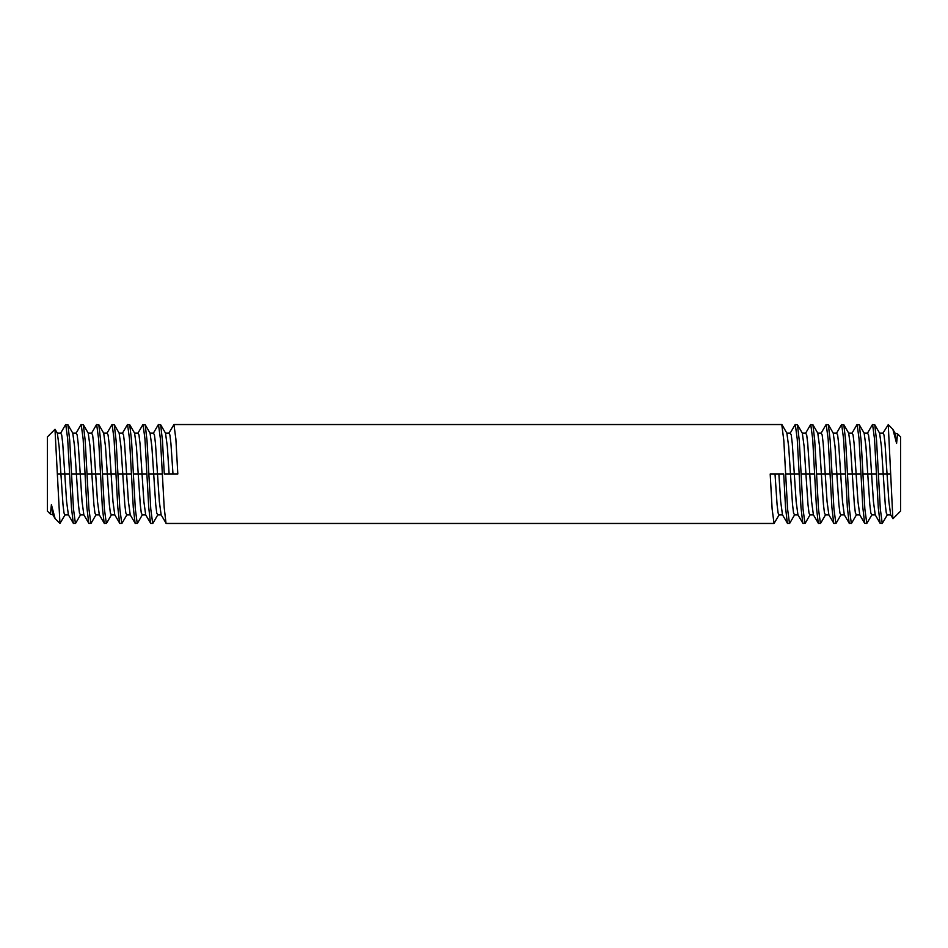 <?xml version="1.0" encoding="UTF-8"?>
<svg xmlns="http://www.w3.org/2000/svg" width="948" height="948" viewBox="0 0 948 948"><rect width="100%" height="100%" fill="white"/><g stroke="black" fill="none" stroke-linecap="round" stroke-linejoin="round"><path stroke-width="1.42" d="M59.76 523.308L55.102 518.592L51.405 504.609L50.445 514.136L47.4 511.091L47.4 436.909L54.984 429.314L59.961 523.462L65.045 514.871L68.398 514.871L73.482 523.462L75.627 523.284L80.497 514.871L83.851 514.871L88.934 523.462L91.079 523.284L95.961 514.871L99.315 514.871L104.398 523.462L106.543 523.284L111.414 514.871L114.767 514.871L119.851 523.462L121.996 523.284L126.866 514.871L130.22 514.871L135.303 523.462L137.448 523.284L142.33 514.871L145.684 514.871L150.768 523.462L152.912 523.284L157.783 514.871L161.136 514.871L166.22 523.462L774.054 523.462L779.138 514.871L782.491 514.871L787.575 523.462L789.72 523.284L794.59 514.871L797.943 514.871L803.027 523.462L805.172 523.284L810.042 514.871L813.408 514.871L818.491 523.462L820.636 523.284L825.507 514.871L828.86 514.871L833.944 523.462L836.089 523.284L840.959 514.871L844.312 514.871L849.396 523.462L851.541 523.284L856.411 514.871L859.777 514.871L864.647 523.284L866.792 523.462L871.876 514.871L875.229 514.871L880.1 523.284L882.244 523.462L887.328 514.871L890.682 514.871L893.016 518.686L900.6 511.091L900.6 436.909L897.555 433.864L896.595 443.391L892.898 429.408L888.24 424.538L892.862 518.627M55.138 429.373L57.318 433.129L60.672 433.129L65.542 424.716L67.9 424.716L69.725 440.559L73.482 508.969L75.413 523.462M65.756 424.538L67.687 439.031L71.444 507.441L73.269 523.284M71.55 474L76.385 474L74.572 446.484L72.771 433.129L76.124 433.129L80.995 424.716L83.353 424.716L85.178 440.559L88.934 508.969L90.878 523.462M81.208 424.538L83.14 439.031L86.896 507.441L88.733 523.284M50.445 514.136L52.946 514.871L55.102 518.592M83.353 424.716L88.223 433.129L91.589 433.129L96.459 424.716L98.817 424.716L100.642 440.559L104.398 508.969L106.33 523.462M96.672 424.538L98.604 439.031L102.36 507.441L104.185 523.284M98.817 424.716L103.688 433.129L107.041 433.129L111.911 424.716L114.27 424.716L116.094 440.559L119.851 508.969L121.782 523.462M112.125 424.538L114.056 439.031L117.813 507.441L119.638 523.284M114.27 424.716L119.14 433.129L122.493 433.129L127.364 424.716L129.722 424.716L131.547 440.559L135.315 508.969L137.247 523.462M127.577 424.538L129.509 439.031L133.277 507.441L135.102 523.284M129.722 424.716L134.592 433.129L137.958 433.129L142.828 424.716L145.186 424.716L147.011 440.559L150.768 508.969L152.699 523.462M143.041 424.538L144.973 439.031L148.729 507.441L150.554 523.284M145.186 424.716L150.057 433.129L153.41 433.129L158.28 424.716L160.639 424.716L162.464 440.559L164.288 474L177.809 474L175.878 439.031L173.946 424.538L168.863 433.129L169.893 434.931L170.924 443.474L172.986 474M158.494 424.538L160.425 439.031L164.182 507.441L166.007 523.284M774.054 523.462L772.122 508.969L770.191 474L783.712 474L785.537 507.441L787.361 523.284M173.946 424.538L781.78 424.538L783.818 440.559L787.575 508.969L789.506 523.462M781.993 424.716L786.864 433.129L790.217 433.129L795.088 424.716L797.446 424.716L799.271 440.559L803.027 508.969L804.959 523.462M795.301 424.538L797.232 439.031L800.989 507.441L802.814 523.284M797.446 424.716L802.316 433.129L805.67 433.129L810.552 424.716L812.898 424.716L814.735 440.559L818.491 508.969L820.423 523.462M810.753 424.538L812.697 439.031L816.453 507.441L818.278 523.284M812.898 424.716L817.78 433.129L821.134 433.129L826.004 424.716L828.362 424.716L830.187 440.559L833.944 508.969L835.875 523.462M826.218 424.538L828.149 439.031L831.906 507.441L833.73 523.284M828.362 424.716L833.233 433.129L836.586 433.129L841.457 424.716L843.815 424.716L845.64 440.559L849.396 508.969L851.328 523.462M841.67 424.538L843.601 439.031L847.358 507.441L849.183 523.284M843.815 424.716L848.685 433.129L852.039 433.129L856.921 424.716L859.267 424.716L861.104 440.559L864.86 508.969L866.792 523.462M857.134 424.538L859.066 439.031L862.822 507.441L864.647 523.284M859.267 424.716L864.149 433.129L867.503 433.129L872.373 424.716L874.731 424.716L876.556 440.559L880.313 508.969L882.244 523.462M872.587 424.538L874.518 439.031L878.275 507.441L880.1 523.284M874.731 424.716L879.602 433.129L882.955 433.129L888.24 424.692M896.595 443.391L895.054 433.129L897.555 433.864M57.437 474L60.921 474L62.983 504.526L64.014 513.069L65.045 514.871M51.405 504.609L52.946 514.871M60.672 433.129L61.703 434.931L62.734 443.474L64.784 474L69.619 474M57.318 433.129L59.12 446.484L60.921 474L64.784 474L66.597 501.516L68.398 514.871M76.124 433.129L77.155 434.931L78.186 443.474L80.248 474L85.071 474M83.851 514.871L82.049 501.516L80.248 474L76.385 474L78.435 504.526L79.466 513.069L80.497 514.871M88.223 433.129L90.036 446.484L93.899 504.526L94.93 513.069L95.961 514.871M87.003 474L100.535 474M91.589 433.129L92.608 434.931L93.639 443.474L97.502 501.516L99.315 514.871M103.688 433.129L105.489 446.484L109.352 504.526L110.383 513.069L111.414 514.871M102.467 474L115.988 474M107.041 433.129L108.072 434.931L109.103 443.474L112.966 501.516L114.767 514.871M119.14 433.129L120.941 446.484L124.804 504.526L125.835 513.069L126.866 514.871M117.919 474L131.44 474M122.493 433.129L123.524 434.931L124.555 443.474L128.418 501.516L130.22 514.871M134.592 433.129L136.405 446.484L140.268 504.526L141.299 513.069L142.33 514.871M133.372 474L146.904 474M137.958 433.129L138.977 434.931L140.008 443.474L143.871 501.516L145.684 514.871M150.057 433.129L151.858 446.484L155.721 504.526L156.752 513.069L157.783 514.871M148.836 474L162.357 474M153.41 433.129L154.441 434.931L155.472 443.474L159.335 501.516L161.136 514.871M160.639 424.716L165.509 433.129L167.31 446.484L169.123 474M775.014 474L777.076 504.526L778.107 513.069L779.138 514.871M786.864 433.129L788.665 446.484L790.478 474L799.164 474M785.643 474L790.478 474L792.528 504.526L793.559 513.069L794.59 514.871M778.877 474L780.69 501.516L782.491 514.871M790.217 433.129L791.248 434.931L792.279 443.474L796.142 501.516L797.943 514.871M802.316 433.129L804.129 446.484L805.93 474L814.628 474M801.096 474L805.93 474L807.992 504.526L809.023 513.069L810.042 514.871M805.67 433.129L806.701 434.931L807.732 443.474L811.595 501.516L813.408 514.871M817.78 433.129L819.582 446.484L821.383 474L830.081 474M816.56 474L821.383 474L823.445 504.526L824.476 513.069L825.507 514.871M821.134 433.129L822.165 434.931L823.196 443.474L827.059 501.516L828.86 514.871M833.233 433.129L835.034 446.484L836.847 474L845.533 474M832.012 474L836.847 474L838.897 504.526L839.928 513.069L840.959 514.871M836.586 433.129L837.617 434.931L838.648 443.474L842.511 501.516L844.312 514.871M848.685 433.129L850.498 446.484L852.299 474L860.997 474M847.465 474L852.299 474L854.361 504.526L855.392 513.069L856.411 514.871M852.039 433.129L853.07 434.931L854.101 443.474L857.964 501.516L859.777 514.871M864.149 433.129L865.951 446.484L867.752 474L876.45 474M862.929 474L867.752 474L869.814 504.526L870.845 513.069L871.876 514.871M867.503 433.129L868.534 434.931L869.565 443.474L873.428 501.516L875.229 514.871M879.602 433.129L881.403 446.484L883.216 474L890.563 474M878.381 474L883.216 474L885.266 504.526L886.297 513.069L887.328 514.871M882.955 433.129L883.986 434.931L885.017 443.474L888.88 501.516L890.682 514.871M72.771 433.129L67.9 424.716M165.509 433.129L168.863 433.129M895.054 433.129L892.898 429.408"/></g></svg>
